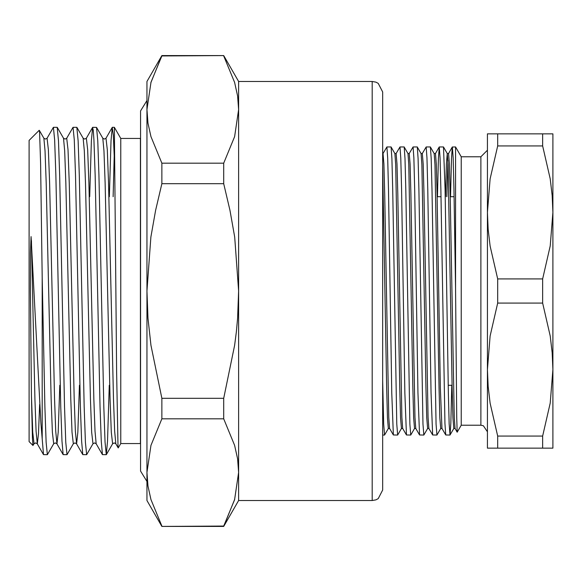<?xml version="1.0" encoding="UTF-8"?>
<svg xmlns="http://www.w3.org/2000/svg" width="582" height="582" viewBox="0 0 582 582"><rect width="100%" height="100%" fill="white"/><g stroke="black" fill="none" stroke-linecap="round" stroke-linejoin="round"><path stroke-width="0.87" d="M120.765 443.557L120.765 138.443L114.341 127.312L116.626 371.949L117.993 446.161L118.248 447.914L120.765 443.557L140.407 443.557L140.407 138.443L120.765 138.443M31.392 395.44L32.716 432.244L34.047 443.797L32.956 445.383L32.439 438.493L31.392 395.44L30.431 291L30.482 252.981L31.057 236.605L40.856 422.983L43.49 454.607L47.353 454.688L46.123 442.225L44.894 406.745L42.195 277.643L42.195 438.843M150.92 82.506L161.891 55.916L223.684 55.617L161.891 55.617L150.927 82.484L146.955 109.547L147.974 123.173L150.934 136.646L161.891 163.186L161.891 183.723L223.684 183.723L223.684 163.186L161.891 163.186M223.684 163.186L234.648 136.617L238.62 109.547L237.602 95.928L234.641 82.455L223.684 55.916M223.684 398.277L161.891 398.277L161.891 418.814L223.684 418.814L223.684 398.277L234.619 345.33L236.343 331.827L237.602 318.209L238.62 291L234.677 237.049L229.955 210.291L223.684 183.723M161.891 183.723L155.62 210.291L150.898 237.049L146.955 291L147.974 318.209L150.956 345.33L161.891 398.277M234.655 499.494L223.684 526.084L161.891 526.383L146.955 500.52L146.955 472.453L147.974 486.072L150.934 499.545L161.891 526.084M238.62 500.52L238.62 81.48L372.189 81.48L372.189 500.52L238.62 500.52L223.684 526.383L234.648 499.516L238.62 472.453L237.602 458.827L234.641 445.354L223.684 418.814M161.891 418.814L150.927 445.383L146.955 472.453L146.955 81.48L161.891 55.617M372.189 81.48L375.892 82.157L378.213 83.386L382.665 91.956L382.665 490.044L378.213 498.614L375.892 499.843L372.189 500.52M33.014 445.506L29.1 441.593L29.1 140.407L39.241 130.266L39.547 132.027L40.558 163.106L42.195 277.643M89.715 196.716L91.41 140.822L92.596 127.393L86.354 138.203L84.754 139.098L83.153 138.203L84.339 150.803L85.51 182.894L90.421 399.107L91.643 432.244L92.975 443.797L86.638 454.688L85.409 442.225L84.179 406.745L79.268 175.255L78.097 140.822L76.817 127.312L73.048 127.312L66.712 138.203L65.111 139.098L63.511 138.203L64.697 150.803L65.868 182.894L70.778 399.107L72.001 432.244L73.332 443.797L66.995 454.688L65.766 442.225L64.537 406.745L59.626 175.255L58.455 140.822L57.174 127.312L53.406 127.312L47.069 138.203L45.469 139.098L43.868 138.203L45.054 150.803L46.225 182.894L51.136 399.107L52.358 432.244L53.69 443.797L47.353 454.688M109.358 196.716L111.053 140.822L112.239 127.393L113.315 135.453L114.341 159.424M92.596 127.393L93.287 130.397L93.92 139.775L95.15 175.255L100.06 406.745L101.232 441.178L102.417 454.607L106.28 454.688L105.051 442.225L103.822 406.745L98.911 175.255L97.74 140.822L96.554 127.393L92.691 127.312M73.048 127.312L74.278 139.775L75.507 175.255L80.418 406.745L81.589 441.178L82.775 454.607L86.638 454.688M53.406 127.312L54.635 139.775L55.865 175.255L60.775 406.745L61.947 441.178L63.132 454.607L66.995 454.688M109.256 385.284L107.561 441.178L106.28 454.688M114.218 155.75L113.119 196.716M497.683 436.078L497.683 448.14L487.425 448.14L487.425 369.57L488.123 386.448L490.146 403.159L497.683 436.078L542.642 436.078L550.186 403.122L552.9 369.57L552.202 352.692L550.179 335.981L542.642 303.062L542.642 278.938L497.683 278.938L497.683 303.062L490.139 336.018L487.425 369.57L487.425 212.43L488.123 229.308L490.146 246.019L497.683 278.938M497.683 133.86L497.683 145.922L490.139 178.878L487.425 212.43L487.425 133.86L552.9 133.86L552.9 212.43L552.202 195.552L550.179 178.841L542.642 145.922L542.642 133.86M497.683 448.14L542.642 448.14L542.642 436.078M552.9 424.569L552.9 369.57L552.9 448.14L542.642 448.14M497.683 303.062L542.642 303.062M497.683 145.922L542.642 145.922M542.642 278.938L550.186 245.982L552.9 212.43L552.9 157.431M552.9 369.57L552.9 212.43M455.568 146.955L461.235 156.776L461.235 425.224L457.197 432.179L456.724 417.33L455.568 288.199L455.568 146.955L452.279 146.999L451.487 158.617L450.548 196.716M455.568 288.199L453.967 189.143L453.145 157.918L452.33 146.955M452.279 146.999L448.547 153.502L447.267 153.502M443.506 146.999L445.099 189.143L448.373 392.857L449.188 424.082L450.01 435.045L445.732 435.001L444.939 423.383L440.872 189.143L440.05 157.918L439.235 146.955L443.462 146.955L447.289 153.546L448.089 164.662L452.149 388.223L452.971 418.029L453.785 428.498L455.095 428.498M448.547 153.502L449.369 163.971L450.184 193.777L454.251 417.338L455.044 428.454L457.197 432.179M454.113 196.716L450.242 196.716M441.018 196.716L437.147 196.716M386.855 146.955L383.051 153.502L383.894 163.971L384.709 193.777L388.776 417.338L389.569 428.454L393.352 435.001L391.766 392.857L388.492 189.143L387.67 157.918L386.855 146.955L391.082 146.955L391.926 158.617L392.719 189.143L396.808 424.082L397.63 435.045L401.435 428.498M399.95 146.955L396.146 153.502L396.989 163.971L397.804 193.777L401.871 417.338L402.664 428.454L406.447 435.001L404.861 392.857L401.587 189.143L400.765 157.918L399.95 146.955L404.177 146.955L405.021 158.617L405.814 189.143L409.903 424.082L410.725 435.045L414.529 428.498M397.63 435.045L393.352 435.001M413.045 146.955L409.241 153.502L410.084 163.971L410.899 193.777L414.966 417.338L415.759 428.454L419.542 435.001L417.956 392.857L414.682 189.143L413.86 157.918L413.045 146.955L417.272 146.955L418.116 158.617L418.909 189.143L422.998 424.082L423.82 435.045L427.625 428.498M410.725 435.045L406.447 435.001M426.14 146.955L422.336 153.502L423.179 163.971L423.994 193.777L428.061 417.338L428.854 428.454L432.637 435.001L431.051 392.857L427.777 189.143L426.955 157.918L426.14 146.955L430.367 146.955L431.211 158.617L432.004 189.143L436.093 424.082L436.915 435.045L440.719 428.498M423.82 435.045L419.542 435.001M439.235 146.955L438.392 158.617L437.453 196.716M436.915 435.045L432.637 435.001M439.184 146.999L435.452 153.502L436.274 163.971L437.089 193.777L440.363 388.223L441.949 428.454L445.732 435.001M446.852 196.716L447.893 160.312M382.665 166.074L386.674 388.223L387.496 418.029L388.31 428.498L389.598 428.498M391.126 146.999L394.909 153.546L395.709 164.662L399.769 388.223L400.591 418.029L401.405 428.498L402.693 428.498M404.221 146.999L408.004 153.546L408.804 164.662L412.864 388.223L413.686 418.029L414.5 428.498L415.788 428.498M417.316 146.999L421.099 153.546L421.899 164.662L425.959 388.223L426.781 418.029L427.595 428.498L428.883 428.498M430.411 146.999L434.194 153.546L434.994 164.662L439.054 388.223L439.876 418.029L440.69 428.498L441.978 428.498M445.543 196.716L446.423 163.971L447.238 153.502M450.01 435.045L450.854 423.383L451.785 385.284M382.665 380.599L383.713 424.082L384.535 435.045L388.339 428.498M461.235 425.224L480.877 425.224L480.877 156.776L487.425 150.229M435.452 153.502L434.172 153.502M422.357 153.502L421.077 153.502M409.262 153.502L407.982 153.502M396.167 153.502L394.887 153.502M383.072 153.502L382.665 153.502M31.392 240.57L34.891 399.107L36.062 431.197L37.35 443.884L38.492 433.75L39.649 404.512M47.069 138.203L48.401 149.756L49.623 182.894L54.533 399.107L55.705 431.197L56.992 443.884L58.222 432.244L59.815 385.284M66.712 138.203L68.043 149.756L69.265 182.894L74.176 399.107L75.347 431.197L76.635 443.884L77.864 432.244L79.458 385.284M86.354 138.203L87.686 149.756L88.908 182.894L93.818 399.107L94.99 431.197L96.175 443.797L94.575 442.902L92.975 443.797M112.239 127.393L105.997 138.203L107.328 149.756L108.55 182.894L113.461 399.107L114.632 431.197L115.818 443.797L118.197 447.914M105.997 138.203L104.396 139.098L102.796 138.203L103.982 150.803L105.153 182.894L110.063 399.107L111.286 432.244L112.617 443.797L106.375 454.607M238.62 81.48L223.684 55.617M223.684 526.383L161.891 526.383M102.417 454.607L96.175 443.797M82.775 454.607L76.533 443.797L74.933 442.902L73.332 443.797M63.132 454.607L56.891 443.797L55.29 442.902L53.69 443.797M43.49 454.607L37.248 443.797L35.648 442.902L34.047 443.797M115.818 443.797L114.218 442.902L112.617 443.797M43.868 138.203L39.3 130.295M63.511 138.203L57.269 127.393M83.153 138.203L76.911 127.393M102.796 138.203L96.554 127.393M114.341 127.312L112.333 127.312M448.227 385.284L452.09 385.284M453.815 428.498L450.053 435.001M461.235 156.776L480.877 156.776M480.877 425.224L483.38 425.726L487.425 431.771M382.665 435.045L384.535 435.045M146.955 100.533L140.538 110.944L140.538 471.056L146.955 481.467"/></g></svg>
